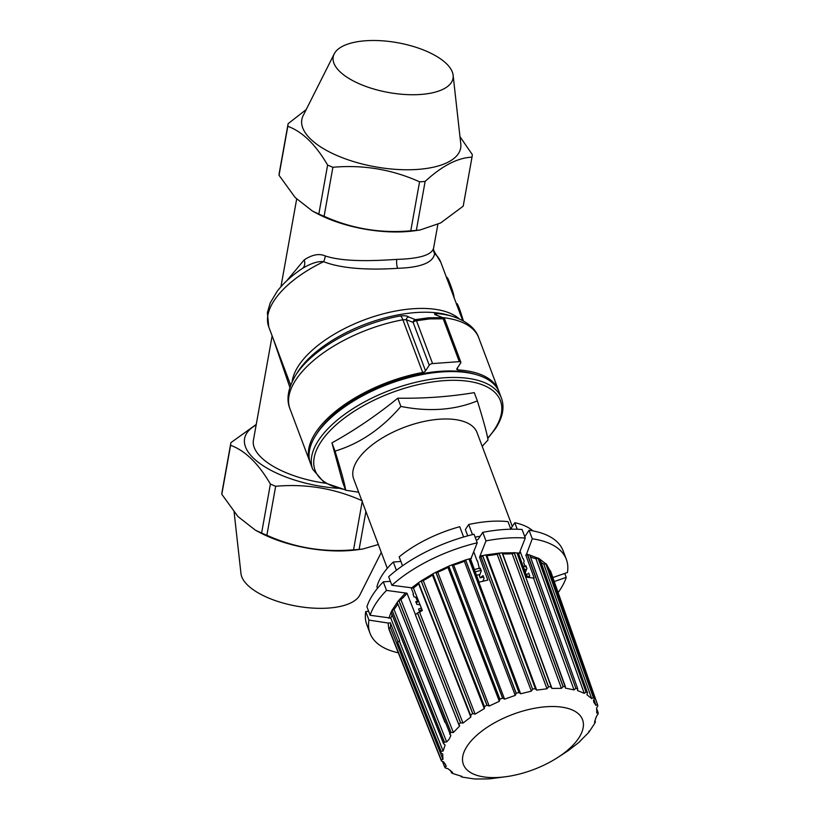<?xml version="1.0" encoding="UTF-8"?>
<svg xmlns="http://www.w3.org/2000/svg" width="820" height="820" viewBox="0 0 820 820"><rect width="100%" height="100%" fill="white"/><g stroke="black" fill="none" stroke-linecap="round" stroke-linejoin="round"><path stroke-width="1.23" d="M437.265 315.444L435.266 313.455L434.774 314.47L442.554 317.658A2.685 1.107 93 0 1 443.21 318.806A2.685 1.25 -20.6 0 1 444.747 319.349L460.85 362.184A2.685 1.25 159.4 0 1 460.686 362.963L456.986 368.59A2.685 1.25 -20.6 0 0 456.822 369.359A2.685 1.25 -20.6 0 0 457.908 369.912A100.85 46.719 -20.6 0 1 498.58 390.535A100.85 46.719 -20.6 0 1 498.908 391.478M310.144 462.429A100.85 46.719 -20.6 0 1 309.776 461.506A100.85 46.719 -20.6 0 1 422.679 372.475A2.685 1.25 159.4 0 0 425.539 370.876L429.239 365.248A2.685 1.25 -20.6 0 1 432.581 363.578L459.313 361.64A2.685 1.25 159.4 0 1 460.85 362.184M476.758 374.771L474.462 374.094A98.605 45.684 159.4 0 0 317.699 432.304A98.605 45.684 159.4 0 0 317.094 433.237L315.813 435.266A100.85 46.719 159.4 0 0 310.472 463.361L312.686 469.235A100.85 46.719 -20.6 0 1 318.631 440.186A100.85 46.719 -20.6 0 1 417.718 381.843A100.85 46.719 -20.6 0 1 501.481 398.274L499.277 392.401A100.85 46.719 159.4 0 0 476.758 374.771A100.85 46.719 159.4 0 0 316.428 434.303A100.85 46.719 159.4 0 0 315.813 435.266M309.776 461.506L289.972 408.811A100.85 46.719 159.4 0 1 402.876 319.779L406.3 319.708A2.685 2.306 -68.5 0 1 408.514 316.94C407.806 315.905 405.111 315.567 400.416 315.915A8.969 2.849 -100.5 0 1 402.876 319.779L422.679 372.475M444.747 319.349A2.685 2.685 0 0 0 443.22 317.801L443.22 317.801A2.685 2.306 111.6 0 0 442.554 317.658L428.645 317.781L415.371 319.636L408.514 316.94M290.649 385.144L268.776 326.934L267.382 312.574L270.21 302.918L277.058 291.448C283.32 283.259 291.746 275.602 302.324 268.488L302.149 268.601C310.954 263.322 318.119 261.016 323.623 261.683C344.933 270.057 376.81 269.678 397.638 268.314C420.875 267.515 433.206 262.615 434.631 253.616L435.471 253.564C433.831 250.971 433.185 249.27 433.534 248.46M289.87 387.399L273.388 339.213M325.161 483.185A71.709 29.807 -169.8 0 1 253.431 440.155L272.137 335.872M286.713 280.829L304.179 259.909C312.225 254.589 319.257 253.277 325.284 255.963C344.933 262.42 376.626 260.678 396.859 259.386C419.614 258.71 431.863 254.948 433.585 248.091M306.208 109.562L288.117 123.676A93.449 38.837 -169.8 0 0 288.076 123.922A93.449 38.837 -169.8 0 0 287.82 126.3L279.036 175.285L295.18 197.538L312.604 211.171L316.868 213.436A80.678 33.528 10.2 0 0 406.607 231.599A80.678 33.528 10.2 0 0 413.926 230.85L419.983 230.03L440.637 222.948L463.208 206.168A93.449 38.837 -169.8 0 0 463.249 205.912A93.449 38.837 -169.8 0 0 463.29 205.666M459.969 136.684L472.289 154.549A93.449 38.837 -169.8 0 1 472.043 156.927A93.449 38.837 -169.8 0 1 471.992 157.173C457.724 157.717 442.103 165.794 425.129 181.415L416.334 230.399L419.983 230.03M416.334 230.399A93.449 38.837 -169.8 0 1 413.577 230.625A93.449 38.837 -169.8 0 1 410.769 230.799L419.563 181.814A93.449 38.837 -169.8 0 0 422.372 181.64A93.449 38.837 -169.8 0 0 425.129 181.415M471.992 157.173L463.208 206.168M287.82 126.3C302.447 131.682 315.71 144.597 327.621 165.066A93.449 38.837 -169.8 0 0 332.889 167.28L324.105 216.275C351.636 228.657 380.531 233.505 410.769 230.799M324.105 216.275A93.449 38.837 -169.8 0 1 318.837 214.051L312.604 211.171M279.036 175.285A93.449 38.837 -169.8 0 1 279.282 172.907L288.076 123.922M417.769 169.402A80.678 33.528 10.2 0 0 460.779 143.92L453.122 75.235A60.864 25.297 10.2 0 0 446.5 63.734A60.864 25.297 -169.8 0 0 384.754 41A60.864 25.297 -169.8 0 0 334.212 53.894L303.154 115.64A80.678 33.528 10.2 0 0 310.483 138.959A80.678 33.528 10.2 0 0 417.769 169.402M332.889 167.28C363.137 164.584 392.021 169.433 419.563 181.814M327.621 165.066L318.837 214.051M453.122 75.235A60.864 25.297 10.2 0 1 408.698 94.669A60.864 25.297 10.2 0 1 339.736 71.494A60.864 25.297 -169.8 0 1 334.212 53.894M437.849 224.413L433.524 248.511A8.969 8.364 7.4 0 0 434.631 253.616A91.881 42.568 -20.6 0 1 440.791 262.277L435.471 253.564M337.901 488.32A80.678 33.528 -169.8 0 1 258.197 462.234A80.678 33.528 -169.8 0 1 256.137 425.037M222.107 491.662A93.449 38.837 10.2 0 0 222.056 491.908L230.85 442.923A93.449 38.837 10.2 0 1 230.891 442.667L256.25 424.422M230.85 442.923A93.449 38.837 10.2 0 0 230.594 445.291C245.221 450.672 258.484 463.597 270.395 484.056A93.449 38.837 10.2 0 0 275.663 486.28C305.911 483.585 334.796 488.433 362.337 500.815M378.327 544.511L362.758 549.031L359.109 549.4A93.449 38.837 10.2 0 1 356.351 549.625A93.449 38.837 10.2 0 1 353.543 549.8L362.194 501.594M359.109 549.4L365.915 511.485M362.758 549.031L356.7 549.841A80.678 33.528 -169.8 0 1 349.381 550.589A80.678 33.528 -169.8 0 1 259.632 532.436L255.379 530.171L237.954 516.538L221.81 494.286L230.594 445.291M353.543 549.8C323.305 552.495 294.411 547.657 266.879 535.275L275.663 486.28M255.379 530.171L261.611 533.051A93.449 38.837 10.2 0 0 266.879 535.275M222.056 491.908A93.449 38.837 10.2 0 0 221.81 494.286M261.611 533.051L270.395 484.056M234.12 512.151L240.977 573.6A60.864 25.297 -169.8 0 0 247.599 585.101A60.864 25.297 10.2 0 0 309.345 607.835A60.864 25.297 10.2 0 0 359.888 594.941L381.29 552.393M436.312 315.064L435.266 313.455A98.226 45.51 -20.6 0 1 452.404 316.346C466.754 321.112 475.549 328.277 478.767 337.85A100.85 46.719 159.4 0 0 442.749 317.606M459.313 361.64L443.21 318.806L429.526 318.918L416.478 320.753A2.685 1.435 -101.9 0 0 415.371 319.636A2.685 2.306 111.6 0 0 413.136 322.414A2.685 1.25 -20.6 0 1 416.478 320.753L432.581 363.578M435.738 314.962A2.685 2.306 -68.5 0 1 436.383 315.095L435.973 314.911A2.685 2.583 126.9 0 0 434.774 314.47M436.035 314.511A2.685 2.655 -139.2 0 0 434.61 313.814A2.685 2.655 -139 0 1 436.035 314.511M268.776 326.934A91.881 42.568 -20.6 0 1 323.623 261.683A8.969 4.028 109.1 0 0 325.284 255.963M302.221 268.56A8.969 6.888 55.6 0 0 304.179 259.909M456.596 304.896C456.371 301.821 457.539 303.697 460.102 310.544L463.423 320.897M446.818 278.79C446.582 275.745 447.74 277.662 450.323 284.519C453.07 291.838 454.28 296.235 453.942 297.721M358.668 492.215L345.671 490.237L342.575 481.986L331.936 442.872C354.732 430.233 376.677 415.34 397.782 398.192C424.124 398.592 449.616 396.747 474.267 392.636L477.363 400.877C483.708 421.357 487.254 434.395 488.002 440.002L482.201 446.326M331.936 442.872L335.031 451.113C359.775 443.651 381.72 428.757 400.877 406.433C429.167 412.019 454.659 410.164 477.363 400.877M345.671 490.237C344.923 484.63 341.376 471.592 335.031 451.113M397.782 398.192L400.877 406.433M512.315 526.46L477.035 432.581A65.887 30.524 159.4 0 0 422.3 421.849A65.887 30.524 159.4 0 0 357.571 459.969A65.887 30.524 159.4 0 0 353.686 478.952L387.286 568.342M413.085 594.408L413.505 593.998L413.003 594.182L414.018 596.899L415.75 597.155L416.632 599.492A76.198 35.301 -20.6 0 1 417.616 598.62M477.506 560.849L479.413 568.803L480.397 568.547M523.232 558.604L524.123 560.993L523.734 562.848L525.056 566.374L526.255 566.671M554.064 581.626L566.241 577.341L564.765 573.447M596.581 708.439L598.19 712.785A83.004 38.458 -20.6 0 1 597.975 714.251L596.478 716.239L594.49 722.225L595.392 721.938L594.49 722.225M566.241 577.341A104.878 48.595 -20.6 0 1 557.989 592.747M580.17 741.024L588.053 733.131A83.004 38.458 159.4 0 0 589.354 731.543L594.654 723.486A83.004 38.458 -20.6 0 0 595.433 721.938L595.433 721.938M557.641 757.547A63.642 29.489 159.4 0 0 578.787 738A63.642 29.489 -20.6 0 0 546.233 706.748A63.642 29.489 -20.6 0 0 467.144 746.118A63.642 29.489 159.4 0 0 507.078 776.55A63.642 29.489 159.4 0 0 557.641 757.547L566.282 751.96A83.004 38.458 159.4 0 0 568.434 750.495L578.448 742.766A83.004 38.458 159.4 0 0 580.222 741.198L580.109 741.075M416.17 602.628L418.005 600.834L416.632 599.492M418.835 583.44A1.794 0.81 -21.4 0 1 418.589 583.748A35.854 16.226 -21.4 0 1 413.413 588.022L422.351 610.572L417.462 612.981A85.311 39.524 -20.6 0 0 415.412 614.805L459.487 726.192L453.378 732.485L450.908 732.434L398.756 600.383A85.782 39.749 -20.6 0 0 397.208 602.3L450.795 735.653L449.237 739.076L446.654 741.936L444.307 742.079A83.004 38.458 159.4 0 0 443.538 743.637L445.106 745.031L443.128 751.028L440.996 751.325A83.004 38.458 159.4 0 0 440.77 752.77L442.687 753.918L442.954 759.361L441.191 759.72L388.762 628.54L388.116 623.026L390.381 622.831L398.038 642.08M388.116 623.026L368.949 620.094L365.73 611.546L368.651 611.33M377.466 588.35L376.923 586.894A86.059 39.872 -20.6 0 1 393.303 562.028L400.898 561.474M392.083 614.744A35.854 16.523 -21.7 0 1 390.771 618.085L370.127 615.277L366.919 606.718A104.878 48.595 -20.6 0 1 383.299 581.851L390.392 581.339M390.771 618.085L399.647 640.625L397.546 642.275A85.311 39.524 -20.6 0 0 397.31 643.956L440.832 752.832M418.005 600.834L415.791 601.614L416.816 604.33L420.065 604.822M421.357 608.071L418.589 609.055L419.604 611.771L420.424 611.894M415.494 614.733L406.997 593.208L386.517 590.41L383.299 581.851M396.408 570.289L393.303 562.028M413.505 593.998L411.332 588.207M479.936 574.471A69.474 32.185 159.4 0 0 476.522 575.322M415.422 614.856L458.749 724.367A83.004 38.458 -20.6 0 1 460.512 722.809L417.462 612.981M484.64 707.045L432.888 573.826L484.456 706.553L484.302 708.623L475.118 714.138L472.689 713.615A83.004 38.458 -20.6 0 0 470.536 715.081L418.579 582.672L470.536 715.081L470.823 717.049L463.003 723.076L460.512 722.809M402.528 565.79L399.166 556.872A86.059 39.872 -20.6 0 1 459.753 526.707L463.618 537.008M413.413 588.022L391.878 585.285L388.659 576.726A104.878 48.595 -20.6 0 1 474.032 534.23L477.24 542.789L470.69 559.332L479.003 582.149L487.859 580.078L479.556 557.2L485.973 540.893L482.765 532.344L478.214 539.232L476.358 540.431M480.438 555.899L482.652 555.56L532.6 689.179L482.539 555.581A1.794 0.799 -20.6 0 1 480.981 556.749A35.854 16.051 -20.6 0 1 479.556 557.2M532.6 689.179L531.37 691.147L520.638 693.781L518.937 692.469L468.989 559.014M470.69 559.332A35.854 16.051 -20.6 0 1 470.27 559.404A1.794 0.799 -20.6 0 1 469.06 559.199M477.168 560.931L473.806 551.983M467.738 535.839L465.37 529.546L468.691 524.503A86.059 39.872 -20.6 0 1 508 521.643L510.85 529.218M472.494 534.609L468.691 524.503M482.929 581.38L484.066 578.295L483.041 575.578L480.151 577.844L479.413 575.886L481.268 570.853L480.243 568.147L479.413 568.803M524.79 536.721L529.064 530.232L532.272 538.791L526.532 554.105L527.567 554.31L575.865 688.328L527.352 554.474A1.794 0.81 -19.9 0 1 525.825 555.14L534.148 577.987L533.523 578.049L527.127 577.28L518.824 554.433L525.282 538.033L522.073 529.484A104.878 48.595 -20.6 0 0 482.765 532.344M483.564 576.983L480.151 577.844M575.784 688.38L574.02 689.897L565.39 688.113M522.801 558.512L520.249 551.696M511.793 529.197L511.321 527.967L514.786 522.709A86.059 39.872 -20.6 0 1 532.877 530.878M517.236 529.238L514.786 522.709M525.825 555.14L526.532 554.105M529.023 577.649L529.71 575.865L528.695 573.149L525.651 575.517M525.364 572.422L526.922 568.424L525.897 565.718L525.056 566.374M552.639 577.598L567.419 572.524A104.878 48.595 -20.6 0 0 566.364 559.404L563.145 550.855A104.878 48.595 -20.6 0 0 529.064 530.232M526.583 575.784L529.382 576.726M598.19 712.805L596.827 713.123M596.745 712.877L596.652 707.906L597.862 705.825A83.004 38.458 -20.6 0 0 597.514 704.544L595.955 705.354L593.916 702.391L593.465 700.7L594.316 698.578L546.981 565.154L550.169 570.956A1.794 0.82 -19.5 0 1 549.174 571.15M450.754 735.13L450.375 734.607M594.285 698.681L594.316 698.578A83.004 38.458 -20.6 0 0 593.424 697.523L591.681 698.599L587.007 694.806M586.976 694.673L587.509 692.818L539.898 559.24L545.771 563.77A1.794 0.82 -19.6 0 1 543.742 564.016A35.854 16.349 -19.6 0 1 541.097 562.428M587.499 692.931L587.509 692.818A83.004 38.458 -20.6 0 0 586.095 692.039L584.26 693.371L577.505 690.522M577.434 690.05L577.731 688.81L529.761 555.048A85.782 39.749 -20.6 0 0 527.506 554.484M577.741 688.913L577.731 688.81A83.004 38.458 -20.6 0 0 575.865 688.328M565.339 687.221L516.969 552.926L519.716 553.131M514.304 552.588L514.284 552.762A85.782 39.749 -20.6 0 1 516.969 552.926L565.4 686.729A83.004 38.458 -20.6 0 0 563.166 686.576L561.413 688.349L551.962 688.41L551.06 686.647L502.127 552.895A85.782 39.749 -20.6 0 0 499.113 553.121L548.559 686.832A83.004 38.458 -20.6 0 1 551.06 686.647L502.168 552.936L514.13 552.762A1.794 0.81 -20.1 0 1 512.121 553.664A35.854 16.113 -20.1 0 1 502.691 553.766L551.962 688.41M551.194 687.683L551.122 686.74M548.559 686.832L546.981 688.769L536.669 690.143L535.347 688.595L485.86 554.935L498.97 553.141A1.794 0.799 -20.3 0 1 497.145 554.197A35.854 16.072 -20.3 0 1 486.854 555.601A1.794 0.799 -20.3 0 1 485.922 555.253M535.542 689.251L535.347 688.595A83.004 38.458 -20.6 0 0 532.682 689.097M519.111 692.746L518.937 692.469A83.004 38.458 -20.6 0 0 516.231 693.279L515.247 695.391L504.577 699.163L502.557 698.107L452.076 564.857M472.822 713.625L421.203 580.847L432.888 573.826A85.782 39.749 -20.6 0 1 435.82 572.257L448.806 566.138L499.913 699.183A83.004 38.458 -20.6 0 1 502.557 698.107M451.974 564.836A85.782 39.749 -20.6 0 0 448.806 566.138L499.913 699.183L499.329 701.305L489.181 706.04L486.906 705.261L435.82 572.257M484.456 706.553A83.004 38.458 -20.6 0 1 486.906 705.261M470.516 715.173L470.987 715.839M459.518 725.341L459.487 726.192L458.831 724.511M449.637 734.115L449.616 734.033A83.004 38.458 -20.6 0 1 450.908 732.434M397.208 602.331L445.004 722.461M370.127 615.277A104.878 48.595 -20.6 0 1 386.517 590.41M388.895 618.249L391.078 612.212A85.782 39.749 -20.6 0 1 391.991 610.346L397.269 602.362M391.16 612.274L443.569 743.709M398.756 600.383L405.162 593.372M406.997 593.208A35.854 16.308 -21.5 0 1 400.888 599.543A1.794 0.82 -21.5 0 1 398.858 600.322L451.041 732.434M397.782 603.786A35.854 16.42 -21.7 0 1 394 609.322A1.794 0.82 -21.7 0 1 392.093 610.275L444.43 742.069M441.191 759.72L441.109 759.75A83.004 38.458 159.4 0 0 441.457 761.032L443.64 761.913L445.783 765.132L446.131 766.567L444.645 766.997A83.004 38.458 159.4 0 0 445.547 768.053L447.925 768.668L452.568 772.389M390.463 633.143L441.56 761.083M442.441 761.278L444.645 766.997M452.537 772.337L451.451 772.758A83.004 38.458 159.4 0 0 452.865 773.537L461.875 776.407L461.24 776.765A83.004 38.458 159.4 0 0 463.105 777.237L473.57 778.846A83.004 38.458 159.4 0 0 475.795 779L487.9 778.918A83.004 38.458 159.4 0 0 490.401 778.744L507.078 776.55M450.621 770.513L451.441 772.747M461.875 776.407L461.26 776.745L460.963 775.997L461.229 776.745M589.17 731.03L588.811 731.604M444.307 742.079L391.991 610.346M440.996 751.325L397.546 642.275M390.381 622.831A35.854 16.646 -21.7 0 1 390.33 627.3A1.794 0.83 -21.7 0 1 388.885 628.499M441.109 759.75L388.895 628.52M398.294 652.792A104.878 48.595 -20.6 0 1 370.005 633.214A104.878 48.595 -20.6 0 1 368.949 620.094M389.367 630.129L389.254 630.108A85.782 39.749 -20.6 0 1 388.813 628.571M419.491 611.443L421.777 609.116M370.005 633.214L366.796 624.655A104.878 48.595 -20.6 0 1 365.73 611.546M594.91 720.462L595.422 721.918L594.92 720.452M594.889 720.534L595.392 721.938M411.148 588.227L418.579 582.672A85.782 39.749 -20.6 0 1 421.152 580.909L421.285 580.909M452.076 564.847L465.545 559.988A1.794 0.799 -20.8 0 1 464.315 561.208A35.854 16.062 -20.8 0 1 453.655 565.011A1.794 0.799 -20.8 0 1 452.066 564.826L502.67 698.148M468.896 558.984A85.782 39.749 -20.6 0 0 465.637 559.968L465.524 559.845M468.989 559.004L519.039 692.521L468.989 559.004L471.459 558.205M391.878 585.285A104.878 48.595 -20.6 0 1 477.24 542.789M465.637 559.968L516.231 693.279M465.545 559.988L516.159 693.361M448.786 566.312A1.794 0.81 -21 0 1 447.894 567.389A35.854 16.092 -21 0 1 437.757 572.155A1.794 0.81 -21 0 1 435.932 572.237L487.039 705.292M432.868 573.918L484.425 706.655M433.001 574.041A1.794 0.81 -21.2 0 1 432.427 575.015A35.854 16.144 -21.2 0 1 423.253 580.55A1.794 0.81 -21.2 0 1 421.275 580.878M472.689 713.615L421.152 580.909M482.652 555.56A85.782 39.749 -20.6 0 1 485.86 554.935L535.429 688.667L485.932 554.966M485.973 540.893A104.878 48.595 -20.6 0 1 525.282 538.033M518.824 554.433A35.854 16.174 -19.9 0 1 517.41 554.064M514.284 552.762L563.166 686.576M514.13 552.762L563.073 686.637M498.97 553.141L548.467 686.934M532.272 538.791A104.878 48.595 -20.6 0 1 566.364 559.404M577.751 688.831L529.781 555.068L538.053 558.205A1.794 0.81 -19.7 0 1 535.942 558.686A35.854 16.256 -19.7 0 1 530.396 556.79M539.898 559.24L539.919 559.148A85.782 39.749 -20.6 0 0 538.207 558.225L538.32 558.041M594.326 698.578L547.022 565.072A85.782 39.749 -20.6 0 0 545.925 563.811L546.058 563.637M550.302 571.007L597.514 704.544L550.476 570.843M550.169 570.956L597.442 704.554M545.925 563.811L593.424 697.523M545.771 563.77L593.332 697.564M538.207 558.225L586.095 692.039M538.053 558.205L586.013 692.08M457.908 369.912L457.252 368.17M429.239 365.248L413.136 322.414L406.3 319.708L425.539 370.876M289.972 408.811C286.098 399.473 287.984 388.29 295.651 375.263A98.226 45.51 -20.6 0 1 400.416 315.915M452.404 316.346L448.601 315.218A94.505 43.788 159.4 0 0 297.773 371.911L295.651 375.263M292.166 381.566A91.881 42.568 -20.6 0 1 364.285 319.882A91.881 42.568 -20.6 0 1 459.169 318.795M429.526 318.918A2.685 1.281 -94.2 0 0 428.645 317.781M397.638 268.314A8.969 4.264 85.8 0 1 396.859 259.386M458.964 310.636L460.102 310.544M449.186 284.601L450.323 284.519M345.435 489.591A98.994 45.869 -20.6 0 1 320.948 441.898A98.994 45.869 -20.6 0 1 443.948 380.664A98.994 45.869 -20.6 0 1 494.593 429.28A98.994 45.869 -20.6 0 1 487.685 438.146M474.411 569.551A76.198 35.301 -20.6 0 1 479.269 568.311M523.129 566.261A76.198 35.301 -20.6 0 1 526.419 567.102M526.45 569.644A74.702 34.604 159.4 0 0 524.123 569.008M481.084 570.382A74.702 34.604 159.4 0 0 475.241 571.837M418.569 601.05A74.702 34.604 159.4 0 0 416.355 603.11M460.645 722.809L417.575 612.94M463.003 723.076L419.635 612.407M470.823 717.049L418.589 583.748M531.37 691.147L480.981 556.749M520.638 693.781L470.27 559.404M574.02 689.897L533.523 578.049M453.378 732.485L400.888 599.543M446.654 741.936L394 609.322M443.128 751.028L399.36 641.137M441.098 751.294L397.638 642.203M442.954 759.361L390.33 627.3M446.131 766.567L444.932 763.563M515.247 695.391L464.315 561.208M504.577 699.163L453.655 565.011M499.329 701.305L447.894 567.389M489.181 706.04L437.757 572.155M484.302 708.623L432.427 575.015M475.118 714.138L423.253 580.55M480.212 536.208A86.059 39.872 159.4 0 0 475.139 537.182M561.413 688.349L512.121 553.664M546.981 688.769L497.145 554.197M536.669 690.143L486.854 555.601M595.955 705.354L593.834 699.368M591.681 698.599L543.742 564.016M584.26 693.371L535.942 558.686M498.58 390.535L478.767 337.85M462.664 320.487L440.791 262.277M296.666 199.106L280.952 286.713M472.043 156.927L463.249 205.912M443.22 317.801L436.383 315.095M456.402 303.82L456.935 303.779M446.603 277.755L447.146 277.713M501.481 398.274C504.72 407.519 502.701 417.657 495.434 428.706L487.746 438.474M345.558 489.909L324.341 482.693L312.686 469.235M458.728 724.429L415.391 614.846M443.538 743.658L391.078 612.232M440.781 752.78L397.31 643.966M441.457 761.032L389.254 630.108M461.219 776.755L460.912 775.976M470.506 715.153L418.559 582.733M499.872 699.296L448.755 566.23M499.862 699.286L496.172 689.661M565.441 686.76L517.01 552.957M551.122 686.688L502.178 552.926M587.52 692.838L539.939 559.168"/></g></svg>
